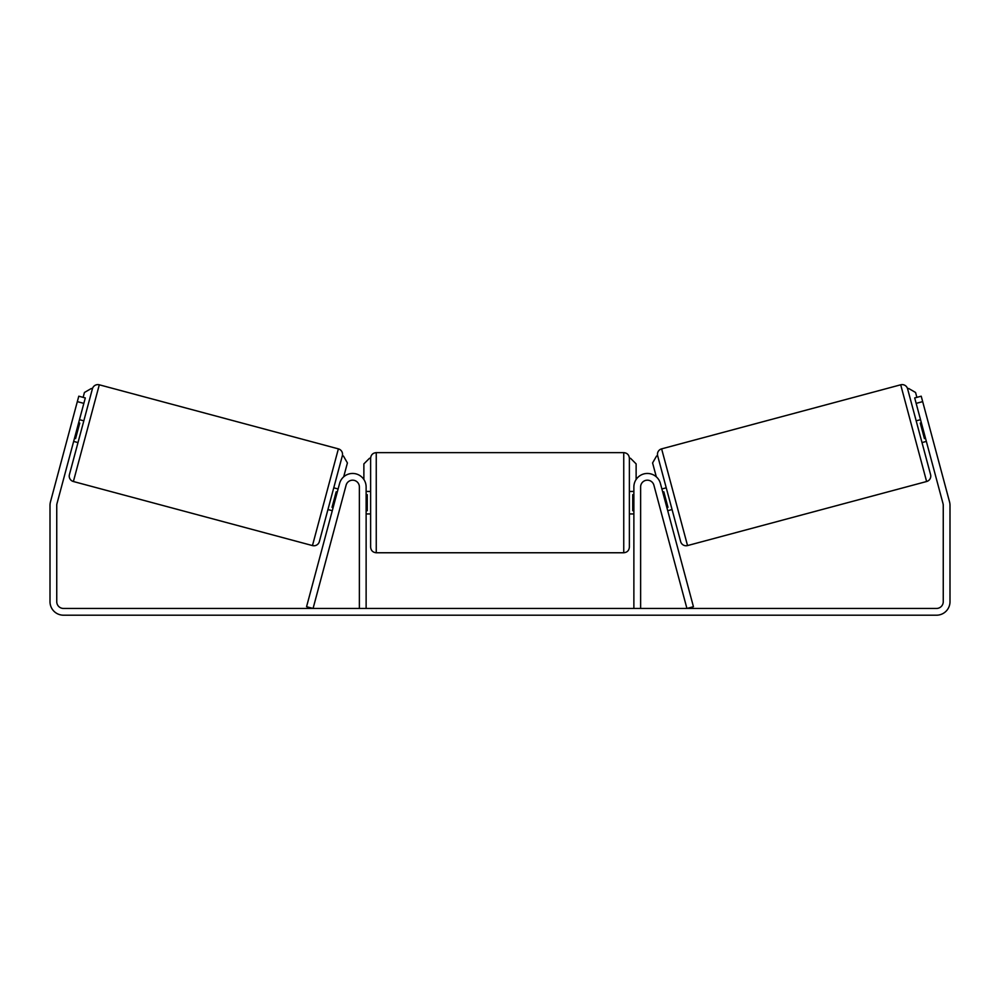 <?xml version="1.0" encoding="UTF-8"?>
<svg xmlns="http://www.w3.org/2000/svg" width="1000" height="1000" viewBox="0 0 1000 1000"><rect width="100%" height="100%" fill="white"/><g stroke="black" fill="none" stroke-linecap="round" stroke-linejoin="round"><path stroke-width="1.5" d="M306.562 606.7L339.588 483.45A13.5 13.5 0 0 1 366.125 486.95L366.125 608.45L359.375 608.45L359.375 486.95A6.75 6.75 0 0 0 346.1 485.2L313.075 608.45L306.562 606.7M693.438 606.7L660.413 483.45A13.5 13.5 0 0 0 633.875 486.95L633.875 608.45L640.625 608.45L640.625 486.95A6.75 6.75 0 0 1 653.9 485.2L686.925 608.45L693.438 606.7M687.537 545.575L661.625 448.862L900.7 384.8A5.625 5.625 0 0 1 907.588 388.787L930.588 474.625A5.625 5.625 0 0 1 926.612 481.512L687.537 545.575A5.625 5.625 0 0 1 680.65 541.6L657.65 455.75L656.562 456.037L652.588 462.938L656.312 476.825M661.625 448.862A5.625 5.625 0 0 0 657.65 455.75M916.175 420.838L920.525 419.675M922 442.575L926.35 441.413M921.35 422.775L920.263 423.075L924.425 438.587L925.512 438.3M661.9 488.975L666.237 487.812M667.712 510.712L672.062 509.538M662.725 492.075L663.812 491.788L667.975 507.312L666.888 507.6M83.85 403.375L77.325 401.625L78.787 396.2L85.3 397.938L56.975 503.638A6.75 6.75 0 0 0 56.75 505.387L56.75 601.7A6.75 6.75 0 0 0 63.5 608.45L936.5 608.45A6.75 6.75 0 0 0 943.25 601.7L943.25 505.387A6.75 6.75 0 0 0 943.025 503.638L914.7 397.938L921.213 396.2L922.675 401.625L916.15 403.375M77.325 401.625L50.462 501.887A13.5 13.5 0 0 0 50 505.387L50 601.7A13.5 13.5 0 0 0 63.5 615.2L936.5 615.2A13.5 13.5 0 0 0 950 601.7L950 505.387A13.5 13.5 0 0 0 949.538 501.887L922.675 401.625M312.462 545.575L338.375 448.862L99.3 384.8A5.625 5.625 0 0 0 92.413 388.787L69.412 474.625A5.625 5.625 0 0 0 73.388 481.512L312.462 545.575A5.625 5.625 0 0 0 319.35 541.6L342.35 455.75L343.438 456.037L347.413 462.938L343.688 476.825M338.375 448.862A5.625 5.625 0 0 1 342.35 455.75M83.825 420.838L79.475 419.675M78.65 422.775L79.737 423.075L75.575 438.587L74.488 438.3M78 442.575L73.65 441.413M338.1 488.975L333.762 487.812M332.287 510.712L327.938 509.538M337.275 492.075L336.188 491.788L332.025 507.312L333.113 507.6M376.25 552.762L623.75 552.762L623.75 452.638L376.25 452.638L376.25 552.762C372.837 552.425 370.962 550.55 370.625 547.137L370.625 458.263L369.5 458.263L363.875 463.888L363.875 479.487M623.75 452.638C627.163 452.962 629.038 454.837 629.375 458.263L629.375 547.137C629.038 550.55 627.163 552.425 623.75 552.762M633.875 510.725L632.75 510.725L632.75 494.663L633.875 494.663M366.125 494.663L367.25 494.663L367.25 510.725L366.125 510.725M83.125 397.362L84.438 392.475L91.325 388.488L92.413 388.787M630.5 458.263L636.125 463.888L636.125 479.487M916.875 397.362L915.562 392.475L908.675 388.488L907.588 388.787M900.7 384.8L926.612 481.512M99.3 384.8L73.388 481.512M376.25 452.638C372.837 452.962 370.962 454.837 370.625 458.263M629.375 491.45L633.875 491.45M633.875 513.95L629.375 513.95M370.625 491.45L366.125 491.45M370.625 513.95L366.125 513.95"/></g></svg>
